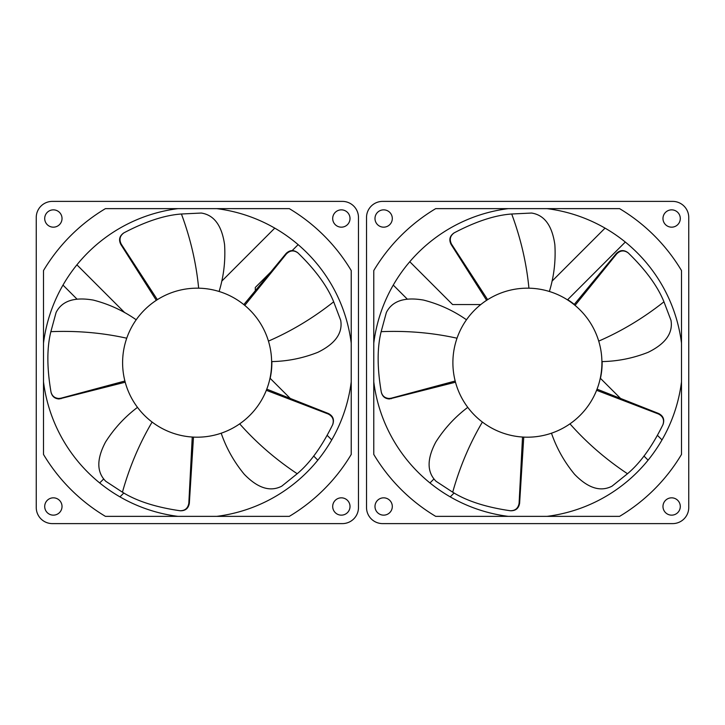 <?xml version="1.0" encoding="UTF-8"?>
<svg xmlns="http://www.w3.org/2000/svg" width="725" height="725" viewBox="0 0 725 725"><rect width="100%" height="100%" fill="white"/><g stroke="black" fill="none" stroke-linecap="round" stroke-linejoin="round"><path stroke-width="1.09" d="M44.705 506.494A8.664 8.664 0 0 1 53.369 497.83A8.664 8.664 0 0 1 62.024 506.494A8.664 8.664 0 0 1 53.369 515.149A8.664 8.664 0 0 1 44.705 506.494M44.705 218.506A8.664 8.664 0 0 1 53.369 209.851A8.664 8.664 0 0 1 62.024 218.506A8.664 8.664 0 0 1 53.369 227.17A8.664 8.664 0 0 1 44.705 218.506M332.693 506.494A8.664 8.664 0 0 1 341.357 497.83A8.664 8.664 0 0 1 350.012 506.494A8.664 8.664 0 0 1 341.357 515.149A8.664 8.664 0 0 1 332.693 506.494M332.693 218.506A8.664 8.664 0 0 1 341.357 209.851A8.664 8.664 0 0 1 350.012 218.506A8.664 8.664 0 0 1 341.357 227.17A8.664 8.664 0 0 1 332.693 218.506M52.363 201.387L342.363 201.387A16.113 16.113 0 0 1 358.476 217.5L358.476 507.5A16.113 16.113 0 0 1 342.363 523.613L52.363 523.613A16.113 16.113 0 0 1 36.25 507.5L36.25 217.5A16.113 16.113 0 0 1 52.363 201.387L82.668 201.387M312.049 201.387L342.363 201.387M36.25 507.5L36.25 477.186M36.25 247.814L36.25 217.5M342.363 523.613L312.049 523.613M82.668 523.613L52.363 523.613M358.476 217.5L358.476 247.814M358.476 477.186L358.476 507.5M43.5 454.439L43.5 270.561A179.238 179.238 0 0 1 105.424 208.637L289.302 208.637A179.238 179.238 0 0 1 351.226 270.561L351.226 454.439A179.238 179.238 0 0 1 289.302 516.363L105.424 516.363A179.238 179.238 0 0 1 43.5 454.439M76.968 299.072L62.993 285.097M99.697 482.95L103.503 479.143M317.813 460.167L313.644 455.998M123.848 492.982L119.951 496.87M298.138 244.642L292.175 250.596M270.842 271.938L255.309 287.462L255.309 290.707M271.866 361.576A74.512 74.512 0 0 1 270.171 378.35L290.245 398.424M327.274 435.444L331.733 439.903M152.232 303.204A74.512 74.512 0 0 1 156.319 300.304M76.913 264.833L124.754 312.683M221.732 281.173L274.766 228.13M178.042 516.363A155.068 155.068 0 0 1 43.5 381.821M43.5 343.179A155.068 155.068 0 0 1 178.042 208.637M351.226 381.821A155.068 155.068 0 0 1 216.684 516.363M216.684 208.637A155.068 155.068 0 0 1 351.226 343.179M366.524 507.5L366.524 217.5A16.113 16.113 0 0 1 382.637 201.387L672.637 201.387A16.113 16.113 0 0 1 688.75 217.5L688.75 507.5A16.113 16.113 0 0 1 672.637 523.613L382.637 523.613A16.113 16.113 0 0 1 366.524 507.5L366.524 477.186M366.524 247.814L366.524 217.5M672.637 523.613L642.332 523.613M412.951 523.613L382.637 523.613M688.75 217.5L688.75 247.814M688.75 477.186L688.75 507.5M382.637 201.387L412.951 201.387M642.332 201.387L672.637 201.387M619.576 516.363L435.698 516.363A179.238 179.238 0 0 1 373.774 454.439L373.774 270.561A179.238 179.238 0 0 1 435.698 208.637L619.576 208.637A179.238 179.238 0 0 1 681.5 270.561L681.5 454.439A179.238 179.238 0 0 1 619.576 516.363M454.122 492.982L450.234 496.87M648.087 460.167L643.927 455.998M625.303 242.05L567.693 299.661A74.512 74.512 0 0 1 574.282 304.391M602.149 361.576A74.512 74.512 0 0 1 600.445 378.35L620.528 398.424M657.548 435.444L662.007 439.903M409.779 261.725L452.599 304.554L480.784 304.554M552.006 281.173L605.049 228.13M482.506 303.204A74.512 74.512 0 0 1 486.593 300.304M429.97 482.95L433.777 479.143M407.242 299.072L393.267 285.097M662.976 506.494A8.664 8.664 0 0 1 671.631 497.83A8.664 8.664 0 0 1 680.295 506.494A8.664 8.664 0 0 1 671.631 515.149A8.664 8.664 0 0 1 662.976 506.494M374.988 506.494A8.664 8.664 0 0 1 383.643 497.83A8.664 8.664 0 0 1 392.307 506.494A8.664 8.664 0 0 1 383.643 515.149A8.664 8.664 0 0 1 374.988 506.494M662.976 218.506A8.664 8.664 0 0 1 671.631 209.851A8.664 8.664 0 0 1 680.295 218.506A8.664 8.664 0 0 1 671.631 227.17A8.664 8.664 0 0 1 662.976 218.506M374.988 218.506A8.664 8.664 0 0 1 383.643 209.851A8.664 8.664 0 0 1 392.307 218.506A8.664 8.664 0 0 1 383.643 227.17A8.664 8.664 0 0 1 374.988 218.506M681.5 381.821A155.068 155.068 0 0 1 546.958 516.363M508.316 516.363A155.068 155.068 0 0 1 373.774 381.821M546.958 208.637A155.068 155.068 0 0 1 681.5 343.179M373.774 343.179A155.068 155.068 0 0 1 508.316 208.637M574.1 304.618L575.052 305.397L616.703 253.886L616.295 253.56L574.1 304.618M597.056 389.153L596.612 390.295L658.463 413.993L658.653 413.504L597.056 389.153M527.401 288.169A74.512 74.512 0 0 1 601.913 362.681A74.512 74.512 0 0 1 527.401 437.193A74.512 74.512 0 0 1 452.889 362.681A74.512 74.512 0 0 1 527.401 288.169L528.924 288.178C526.513 263.139 520.768 238.416 511.705 214.002C495.039 215.162 475.881 221.442 454.24 232.825L453.37 233.377M381.423 392.587C382.51 396.566 385.138 398.696 389.316 398.968L455.49 382.211L455.182 381.024L391.201 398.206L391.346 398.705M466.474 319.779C453.497 310.672 439.214 304.11 423.608 300.096C404.595 296.788 392.18 300.92 386.362 312.493L381.151 331.669C377.1 347.873 377.154 368.028 381.296 392.134L381.549 393.131M381.296 392.134C382.392 396.086 385.02 398.197 389.18 398.469L391.201 398.206M486.611 300.322L487.644 299.661L451.53 244.126L451.095 244.416L486.611 300.322M523.749 437.103L522.526 437.039L519.1 503.186L519.617 503.213L523.749 437.103M663.076 424.288C664.689 419.485 663.212 415.887 658.653 413.504M551.471 433.197C556.619 448.195 564.322 461.897 574.581 474.322C588.02 488.179 600.499 492.13 612 486.185L627.497 473.733C640.293 463.003 652.101 446.663 662.913 424.732L663.293 423.772M662.913 424.732C664.499 419.938 663.013 416.358 658.463 413.993M601.904 361.585C617.754 361.322 633.17 358.222 648.159 352.305C665.487 343.804 673.099 333.165 671.006 320.387L663.955 301.808C657.693 286.321 645.812 270.035 628.294 252.971L627.904 252.644C623.844 249.663 619.975 249.962 616.295 253.56M628.294 252.971C624.225 249.989 620.364 250.297 616.703 253.886M549.378 291.486C554.027 276.325 555.848 260.71 554.852 244.633C552.124 225.52 544.357 214.99 531.552 213.041L511.705 214.002M453.841 233.087C449.718 236.033 448.802 239.803 451.095 244.416M510.735 510.753C515.801 510.808 518.765 508.288 519.617 503.213M467.77 407.359C455.101 416.893 444.443 428.457 435.807 442.051C426.78 459.115 426.88 472.202 436.087 481.309L452.708 492.193C466.873 501.048 486.058 507.228 510.264 510.735L511.288 510.799M510.264 510.735C515.303 510.763 518.248 508.243 519.1 503.186M454.24 232.825C450.143 235.77 449.246 239.54 451.53 244.126M243.818 304.618L244.769 305.397L286.429 253.886L286.022 253.56L243.818 304.618M266.773 389.153L266.329 390.295L328.189 413.993L328.371 413.504L266.773 389.153M197.118 288.169A74.512 74.512 0 0 1 271.639 362.681A74.512 74.512 0 0 1 197.118 437.193A74.512 74.512 0 0 1 122.607 362.681A74.512 74.512 0 0 1 197.118 288.169L198.65 288.178C196.23 263.139 190.494 238.416 181.422 214.002C164.756 215.162 145.607 221.442 123.957 232.825L123.096 233.377M51.149 392.587C52.236 396.566 54.864 398.696 59.033 398.968L125.217 382.211L124.899 381.024L60.927 398.206L61.063 398.705M136.2 319.779C123.223 310.672 108.931 304.11 93.335 300.096C74.312 296.788 61.897 300.92 56.088 312.493L50.868 331.669C46.826 347.873 46.871 368.028 51.013 392.134L51.276 393.131M51.013 392.134C52.118 396.086 54.747 398.197 58.897 398.469L60.927 398.206M156.328 300.322L157.361 299.661L121.247 244.126L120.812 244.416L156.328 300.322M193.475 437.103L192.243 437.039L188.826 503.186L189.343 503.213L193.475 437.103M332.802 424.288C334.415 419.485 332.938 415.887 328.371 413.504M221.188 433.197C226.336 448.195 234.048 461.897 244.307 474.322C257.747 488.179 270.217 492.13 281.726 486.185L297.214 473.733C310.01 463.003 321.818 446.663 332.639 424.732L333.02 423.772M332.639 424.732C334.216 419.938 332.739 416.358 328.189 413.993M297.64 252.681C293.571 249.663 289.692 249.962 286.022 253.56M271.63 361.585C287.481 361.322 302.896 358.222 317.876 352.305C335.204 343.804 342.825 333.165 340.723 320.387L333.672 301.808C327.419 286.321 315.529 270.035 298.011 252.971L297.214 252.318M298.011 252.971C293.942 249.989 290.082 250.297 286.429 253.886M219.104 291.486C223.744 276.325 225.575 260.71 224.578 244.633C221.841 225.52 214.074 214.99 201.269 213.041L181.422 214.002M123.567 233.087C119.444 236.033 118.528 239.803 120.812 244.416M137.496 407.359C124.827 416.893 114.169 428.457 105.524 442.051C96.507 459.115 96.597 472.202 105.805 481.309L122.434 492.193C136.599 501.048 155.784 507.228 179.99 510.735L180.498 510.781C185.528 510.808 188.482 508.288 189.343 503.213M179.99 510.735C185.029 510.763 187.974 508.243 188.826 503.186M123.957 232.825C119.87 235.77 118.963 239.54 121.247 244.126M569.959 423.844C586.634 442.685 605.81 459.315 627.497 473.733M598.723 341.112C621.796 331.071 643.537 317.976 663.955 301.808M457.022 338.212C432.453 332.766 407.16 330.591 381.151 331.669M482.379 422.059C469.61 443.736 459.722 467.118 452.708 492.193M239.676 423.844C256.351 442.685 275.536 459.315 297.214 473.733M268.449 341.112C291.513 331.071 313.263 317.976 333.672 301.808M126.739 338.212C102.18 332.766 76.886 330.591 50.868 331.669M152.105 422.059C139.336 443.736 129.449 467.118 122.434 492.193M181.014 510.799L180.498 510.781"/></g></svg>
